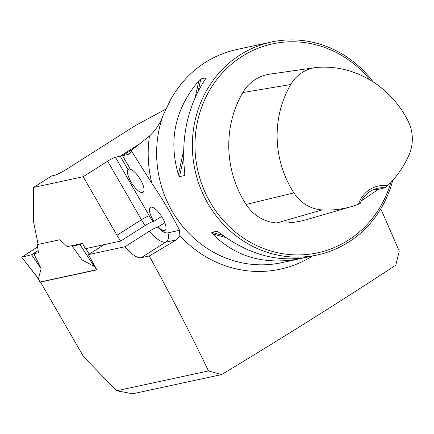 <?xml version="1.0" encoding="UTF-8"?>
<svg xmlns="http://www.w3.org/2000/svg" width="434" height="434" viewBox="0 0 434 434"><rect width="100%" height="100%" fill="white"/><g stroke="black" fill="none" stroke-linecap="round" stroke-linejoin="round"><path stroke-width="0.65" d="M380.802 208.797L399.247 251.14L395.786 265.169C341.151 301.028 283.082 337.506 221.59 374.591L132.685 393.779L116.643 390.763L83.588 356.737L40.47 282.057L96.869 269.883L88.39 254.617L124.959 246.729A28.595 9.689 57.6 0 0 141.202 257.709L149.253 255.973L176.546 239.818L179.833 235.662L179.589 230.313C171.538 214.342 162.3 198.68 151.857 183.332L131.198 150.565L149.459 136.043C155.627 130.319 160.146 123.484 163.005 115.531L170.486 99.912C185.627 73.178 207.571 56.409 236.318 49.595M221.59 374.591L208.51 370.934C190.097 332.759 170.345 294.436 149.253 255.973M208.51 370.934L116.643 390.763M165.875 109.124L135.272 125.627L67.015 168.989A10.893 1.269 150 0 1 54.548 175.303L51.646 175.933L33.537 187.434L83.182 176.719L107.643 161.182A6.808 0.792 -30 0 1 115.439 157.233L149.242 215.785A21.787 7.383 -122.4 0 0 153.007 221.562L153.853 221.378L161.643 216.43M140.513 143.307L120.207 156.202L115.439 157.233M33.537 187.434L33.407 221.047L38.105 244.429L59.849 239.736L67.313 246.658L82.509 243.376L85.292 248.704L120.657 241.071L145.119 225.528C148.623 223.374 151.249 222.051 153.007 221.562M104.095 244.646L88.39 254.617M164.882 222.799L157.678 227.139C155.98 227.53 153.229 228.881 149.421 231.186L124.959 246.729M131.198 150.565A27.233 9.228 -122.4 0 1 129.354 154.027A27.233 9.228 -122.4 0 1 128.274 154.461L122.589 155.687L133.813 148.558M120.657 241.071A28.595 9.689 57.6 0 1 116.985 235.277L83.182 176.719M158.242 227.015A13.617 4.611 -122.4 0 0 165.039 230.383A13.617 4.611 -122.4 0 0 161.638 216.42A13.617 4.611 -122.4 0 0 150.441 207.398A13.617 4.611 -122.4 0 0 153.853 221.378M40.47 282.057L40.872 281.796M373.175 81.923A108.929 101.692 77.8 0 0 271.391 42.027A108.929 101.692 77.8 0 0 194.969 169.954A108.929 101.692 77.8 0 0 317.352 254.975A108.929 101.692 77.8 0 0 392.71 180.398M205.857 78.359L205.255 79.292C187.64 106.108 180.815 137.41 184.781 173.188L184.672 175.504L179.54 176.611L178.407 174.566C168.294 140.111 175.124 108.809 198.881 80.67L200.855 78.869L206.074 77.887M184.851 175.217L184.895 174.49M271.391 42.027L252.214 46.216M252.273 46.205L257.216 45.136M304.342 257.736L300.48 258.621C265.006 265.391 235.738 257.156 212.676 233.926L211.689 232.304L216.989 231.208M217.233 231.306L219.051 232.548C248.194 254.47 277.527 262.684 307.039 257.205L317.352 254.975M384.855 187.77L387.47 185.795A29.273 27.331 77.8 0 0 358.489 204.202L360.193 203.432A27.233 25.422 -102.2 0 1 377.889 188.226A27.233 25.422 -102.2 0 1 384.855 187.77L378.274 189.408L361.419 200.833M358.489 204.202A99.299 92.702 -102.2 0 1 351.345 206.622A99.299 92.702 -102.2 0 1 322.212 209.92A38.024 35.501 -102.2 0 1 293.905 192.897A99.299 92.702 -102.2 0 1 290.726 84.532A38.024 35.501 -102.2 0 1 315.393 67.612A38.024 35.501 -102.2 0 1 317.764 67.357A99.299 92.702 -102.2 0 1 407.841 120.522A38.024 35.501 -102.2 0 1 409.11 154.721A99.299 92.702 -102.2 0 1 387.47 185.795M315.393 67.612L269.595 74.181A41.273 38.534 77.8 0 0 242.812 92.55A102.549 95.735 77.8 0 0 246.1 204.457A41.273 38.534 77.8 0 0 276.821 222.935A102.549 95.735 77.8 0 0 306.914 219.528L351.345 206.622M370.028 79.975A106.883 99.787 77.8 0 0 216.192 80.382A106.883 99.787 77.8 0 0 248.828 241.434A106.883 99.787 77.8 0 0 390.801 182.464M374.314 189.3A27.233 25.422 -102.2 0 1 378.274 189.408M120.207 156.202L128.03 169.748A13.617 4.611 -122.4 0 0 132.348 184.038A13.617 4.611 -122.4 0 0 143.068 192.322A13.617 4.611 -122.4 0 0 140.958 180.555A13.617 4.611 -122.4 0 0 130.412 169.233L122.589 155.687M128.03 169.748L129.988 168.501M36.912 276.805L40.042 281.975L96.771 269.715M93.641 264.284L94.297 266.536L82.021 259.83L72.082 245.997L72.294 245.584M38.073 244.266L37.194 244.456L38.485 252.707L33.819 253.716L41.149 268.657L38.469 278.585L36.532 276.149M41.149 268.657L31.541 254.747L38.149 250.554L31.541 254.747L21.879 257.199L37.579 246.913L21.7 257.199L38.469 278.585M21.879 257.199L31.541 254.747L33.819 253.716M82.509 243.376L80.002 244.657L94.297 266.536M82.373 243.463L83.279 244.852M85.731 248.606L89.29 254.053M80.002 244.657L72.082 245.997M38.008 243.941L37.194 244.456M312.469 256.033A114.983 107.344 -102.2 0 1 179.833 235.662M151.857 183.332A114.983 107.344 -102.2 0 1 149.459 136.043M128.274 154.461L130.205 153.235M300.48 258.621L281.628 262.689A108.929 101.692 -102.2 0 1 182.03 225.588A108.929 101.692 -102.2 0 1 163.005 115.531M322.212 209.92L276.821 222.935M290.726 84.532L242.812 92.55M293.905 192.897L246.1 204.457M179.54 176.611L183.598 157.987M198.192 91.069L200.855 78.869M178.407 174.566L183.582 150.837M195.316 97.021L198.881 80.67M301.494 258.393L301.006 258.263M225.859 237.555L212.676 233.926M222.756 235.353L211.689 232.304M145.119 225.528A28.595 9.689 57.6 0 1 141.451 219.734L116.985 235.277M149.242 215.785A6.808 0.792 150 0 0 141.451 219.734L107.643 161.182M176.546 239.818L165.669 242.167L141.202 257.709M157.678 227.139A21.787 7.383 -122.4 0 0 167.692 232.879A6.808 6.358 77.8 0 1 165.669 242.167A28.595 9.689 57.6 0 1 149.421 231.186M167.692 232.879L179.589 230.313M40.042 281.975L37.465 277.521M96.56 269.78L93.983 265.31M236.291 49.601L254.519 45.668M21.7 257.199L37.622 277.722"/></g></svg>
